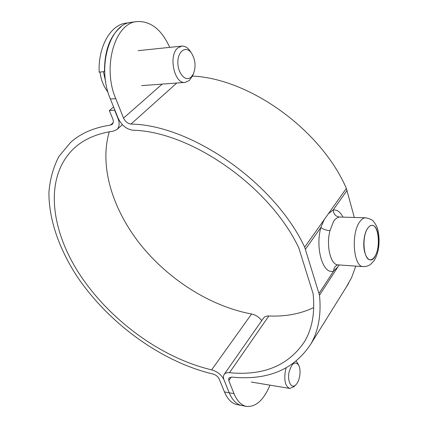 <?xml version="1.0" encoding="UTF-8"?>
<svg xmlns="http://www.w3.org/2000/svg" width="428" height="428" viewBox="0 0 428 428"><rect width="100%" height="100%" fill="white"/><g stroke="black" fill="none" stroke-linecap="round" stroke-linejoin="round"><path stroke-width="0.64" d="M137.104 21.571L131.765 22.261C109.536 23.417 96.632 67.549 110.381 98.98L118.203 118.326C121.568 125.345 126.506 129.315 133.017 130.246C190.834 131.455 269.838 186.581 298.755 247.801L313.114 293.699C315.056 312.606 312.237 328.511 304.666 341.41C288.611 365.539 263.546 375.966 229.478 372.697C226.877 372.488 225.053 373.136 224.015 374.639L223.379 376.587L223.662 378.951L229.21 392.786C232.34 400.207 236.529 404.455 241.788 405.525L246.533 406.413C241.301 405.343 237.128 401.084 234.02 393.642L228.798 380.61L228.825 378.058L231.58 377.079C267.521 380.685 293.934 369.68 310.824 344.064C318.486 330.812 321.38 314.526 319.502 295.213L304.677 247.149C274.605 182.911 191.434 124.971 130.989 124.067C127.715 123.606 125.233 121.611 123.548 118.08L115.753 98.638C102.057 67.041 114.945 22.705 137.104 21.571C150.747 20.972 161.613 29.575 169.707 47.369M269.998 385.163C263.712 400.073 255.891 407.156 246.533 406.413M367.625 228.44C369.006 226.332 370.471 225.299 372.023 225.331C378.753 224.946 380.765 247.625 374.891 256.409C373.457 258.715 371.911 259.839 370.247 259.78C363.581 260.229 361.553 236.973 367.625 228.44M337.863 264.884L338.018 264.879C330.646 265.06 325.906 245.581 329.988 230.676C326.024 230.334 322.99 229.237 320.888 227.402C314.971 248.497 323.21 275.252 333.647 270.999C333.776 267.917 335.151 265.884 337.778 264.911L337.879 264.879M304.677 247.149L346.359 188.395C321.102 129.989 249.824 78.618 192.423 76.082M324.189 219.65L320.888 227.402L305.496 249.187M329.988 230.676L333.653 221.169C335.488 218.783 337.408 217.403 339.425 217.028C335.664 216.488 333.583 214.144 333.187 209.998L328.479 213.642M339.238 264.964L337.885 266.89M319.106 293.33L333.647 270.999L337.906 266.89M354.298 217.419L346.359 188.395M224.149 374.452L263.423 318.213C264.504 316.656 266.307 315.912 268.832 315.982C285.337 316.72 300.306 313.927 313.735 307.598M346.188 287.252L351.645 277.51L355.829 266.109M114.875 110.087L109.354 110.558L113.597 106.936M129.486 22.689L126.271 23.107C110.729 24.556 98.044 46.524 99.146 72.172L104.721 71.519M234.02 393.642L224.47 391.946L219.179 379.015C217.948 376.549 215.899 374.891 213.042 374.045C161.174 361.815 107.754 322.749 76.259 275.22C58.791 247.946 48.674 218.745 48.936 192.161C49.985 179.161 53.323 167.236 58.952 156.386L70.652 142.347C80.78 133.29 94.032 127.549 110.408 125.126L112.2 124.318C113.452 123.034 113.629 121.194 112.73 118.797L109.354 110.558M223.86 379.545C221.313 374.703 217.247 371.472 211.662 369.84C161.961 358.279 110.552 320.823 80.25 275.241C50.226 229.852 43.672 176.582 74.376 147.997C84.236 139.063 97.215 133.45 113.313 131.161L116.972 129.507C119.439 126.961 119.792 123.312 118.021 118.556L114.661 110.269M224.47 391.946C227.61 399.329 231.821 403.556 237.096 404.626L241.076 405.37M104.496 71.701C104.427 50.852 109.943 35.888 121.044 26.809M109.284 131.787C98.991 166.471 112.799 209.934 140.823 245.009C169.114 280.035 210.753 306.421 251.578 314.002C255.687 314.901 259.074 317.121 261.722 320.652M289.157 371.777C291.816 363.212 294.94 360.943 298.535 364.966C301.467 369.562 299.873 381.262 295.812 384.815C291.393 389.475 286.958 380.995 289.157 371.777M286.123 367.984L285.38 370.734C283.866 380.578 285.342 386.489 289.81 388.464L294.036 386.596M297.316 362.735L296.294 361.189M191.113 77.094C185.731 82.31 177.609 73.45 177.855 62.188C177.877 50.873 186.191 45.48 191.423 52.992C195.484 59.733 196.12 66.747 193.328 74.033L191.113 77.094M190.455 51.569L189.791 50.595C187.389 47.39 184.73 45.892 181.814 46.106L178.011 47.808C168.022 55.169 174.25 84.311 185.174 82.401L189.411 80.459L192.637 75.579M123.548 118.08L162.223 84.097M110.381 98.98L115.753 98.638M342.946 217.033C340.26 211.865 337.007 209.522 333.187 209.998L347.065 190.348M339.425 217.028L365.769 217.804C363.57 217.761 361.489 219.206 359.52 222.132C350.746 234.132 353.678 267.27 363.254 266.623C366.149 266.58 368.545 265.863 370.439 264.472L373.772 261.037C375.495 258.678 376.934 255.206 378.085 250.615C379.395 244.217 379.385 237.545 378.042 230.601C377.063 225.588 373.114 220.709 373.253 221.217C372.777 220.046 370.279 218.906 365.769 217.804M130.989 124.067L176.791 83.016M374.949 256.639C369.685 265.809 362.227 254.762 364.03 239.696C365.614 224.572 374.735 220.185 377.614 232.468C379.411 241.558 378.523 249.615 374.949 256.639M319.502 295.213L337.799 267.029M268.832 315.982L229.478 372.697M228.798 380.61L231.248 377.052M113.136 122.74L110.408 125.126M211.662 369.84L251.578 314.002M105.721 82.042L103.416 71.797M338.018 264.879L363.254 266.623M348.638 283.32L310.824 344.064M74.376 147.997L76.243 146.387M122.371 124.709L116.972 129.507M298.535 364.966L297.085 362.313M295.812 384.815L293.699 386.933M251.3 382.049L289.81 388.464M191.423 52.992L189.791 50.595M193.328 74.033L192.156 76.655M141.705 85.611L185.174 82.401M138.121 50.67L181.814 46.106M108.027 92.239C103.64 86.579 100.965 79.865 99.997 72.097"/></g></svg>
